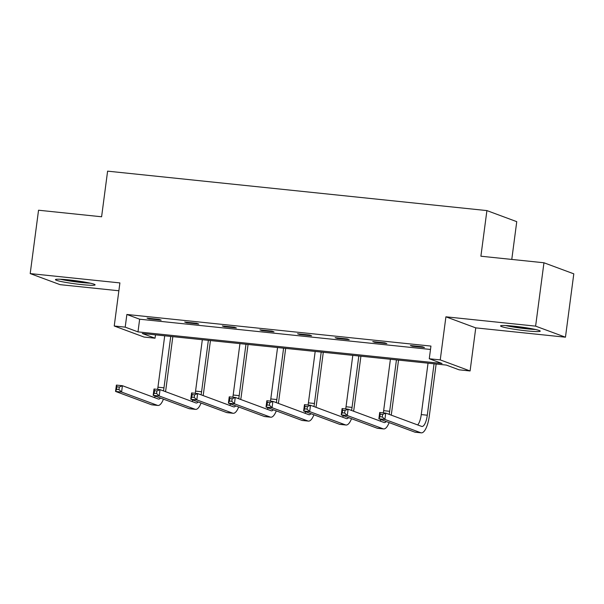<?xml version="1.0" encoding="UTF-8"?>
<svg xmlns="http://www.w3.org/2000/svg" width="604" height="604" viewBox="0 0 604 604"><rect width="100%" height="100%" fill="white"/><g stroke="black" fill="none" stroke-linecap="round" stroke-linejoin="round"><path stroke-width="0.91" d="M68.969 279.916A20 1.578 7.5 0 1 95.092 284.862A20 1.578 7.5 0 1 81.555 284.582A20 1.578 7.5 0 1 55.432 279.637A20 1.578 7.5 0 1 68.969 279.916M514.102 326.205A20 1.578 7.5 0 1 540.225 331.143A20 1.578 7.5 0 1 526.688 330.871A20 1.578 7.5 0 1 500.565 325.926A20 1.578 7.5 0 1 514.102 326.205M114.232 326.001L119.902 282.914L30.2 273.589L38.543 210.222L101.6 216.776L107.603 171.151L486.907 210.592L480.897 256.217L543.955 262.77L573.8 273.839L565.457 337.198L535.612 326.137L445.911 316.813L440.24 359.901L470.086 370.962L459.115 369.822L446.326 365.08L142.257 333.468L155.047 338.202L144.077 337.062L114.232 326.001L125.202 327.142L137.984 331.883L442.053 363.495L429.27 358.761L440.24 359.901M543.955 262.77L535.612 326.137M30.2 273.589L60.045 284.65L118.867 290.766M445.911 316.813L475.756 327.874L565.457 337.198M475.756 327.874L470.086 370.962M155.485 334.843L155.047 338.202M511.777 259.426L516.752 221.66L486.907 210.592M198.754 324.038L196.738 323.291L184.681 322.038L186.696 322.785L198.754 324.038M273.989 331.86L271.974 331.113L259.916 329.859L261.932 330.607L273.989 331.86M349.218 339.69L347.202 338.942L335.144 337.689L337.16 338.436L349.218 339.69M424.453 347.511L422.438 346.764L410.38 345.511L412.396 346.258L424.453 347.511M429.27 358.761L430.939 346.084L126.87 314.473L139.652 319.206L430.493 349.452M386.839 343.601L384.823 342.853L372.766 341.6L374.782 342.347L386.839 343.601M311.604 335.779L309.588 335.024L297.53 333.77L299.546 334.518L311.604 335.779M236.368 327.949L234.352 327.202L222.295 325.949L224.311 326.696L236.368 327.949M161.14 320.128L159.124 319.38L147.066 318.127L149.082 318.874L161.14 320.128M126.87 314.473L125.202 327.142M139.652 319.206L137.984 331.883M412.464 345.722L412.396 346.258M374.85 341.811L374.782 342.347M337.236 337.9L337.16 338.436M299.614 333.989L299.546 334.518M262 330.078L261.932 330.607M224.386 326.168L224.311 326.696M186.764 322.257L186.696 322.785M149.15 318.346L149.082 318.874M382.294 416.956L382.626 414.419L380.218 414.17L379.878 416.707L382.294 416.956L384.899 419.433L378.874 418.806L379.705 412.472L385.737 413.098L384.899 419.433L420.754 432.728A19.23 6.274 95.9 0 0 421.267 432.849A19.23 6.274 95.9 0 0 429.308 415.96L436.141 364.023M434.057 363.804L427.292 415.212A12.82 4.183 -84.1 0 1 421.932 426.469A12.82 4.183 -84.1 0 1 421.584 426.386L385.737 413.098L382.626 414.419M428.032 363.178L421.26 414.586A12.82 4.183 -84.1 0 1 417.681 424.944M379.878 416.707L378.874 418.806L414.729 432.094A19.23 6.274 95.9 0 0 415.242 432.215L421.267 432.849M379.705 412.472L380.218 414.17M391.196 415.122A19.23 6.274 95.9 0 0 391.686 412.049L398.527 360.112M396.443 359.893L389.671 411.301A12.82 4.183 -84.1 0 1 389.142 414.359M390.411 359.267L383.646 410.675A12.82 4.183 -84.1 0 1 383.298 412.842M386.213 421.524A12.82 4.183 -84.1 0 1 384.31 422.558A12.82 4.183 -84.1 0 1 383.97 422.475L348.115 409.187L347.285 415.522L383.14 428.81A19.23 6.274 95.9 0 0 383.653 428.931A19.23 6.274 95.9 0 0 389.135 422.611M381.056 419.614A12.82 4.183 -84.1 0 1 380.067 421.033M344.673 413.045L347.285 415.522L341.252 414.895L342.091 408.561L348.115 409.187L345.012 410.509L342.596 410.259L342.264 412.796L344.673 413.045L345.012 410.509M342.264 412.796L341.252 414.895L377.107 428.183A19.23 6.274 95.9 0 0 377.621 428.304L383.653 428.931M342.091 408.561L342.596 410.259M353.582 411.211A19.23 6.274 95.9 0 0 354.072 408.138L360.913 356.201M358.821 355.983L352.057 407.39A12.82 4.183 -84.1 0 1 351.52 410.448M352.796 355.356L346.032 406.764A12.82 4.183 -84.1 0 1 345.677 408.931M348.591 417.613A12.82 4.183 -84.1 0 1 346.696 418.647A12.82 4.183 -84.1 0 1 346.356 418.564L310.501 405.276L309.663 411.611L345.518 424.899A19.23 6.274 95.9 0 0 346.032 425.02A19.23 6.274 95.9 0 0 351.52 418.7M343.442 415.703A12.82 4.183 -84.1 0 1 342.453 417.115M307.058 409.135L309.663 411.611L303.638 410.984L304.469 404.65L310.501 405.276L307.391 406.598L304.982 406.349L304.65 408.885L307.058 409.135L307.391 406.598M304.65 408.885L303.638 410.984L339.493 424.272A19.23 6.274 95.9 0 0 340.007 424.393L346.032 425.02M304.469 404.65L304.982 406.349M533.777 329.112A17.312 1.367 7.5 0 1 509.285 326.054A17.312 1.367 7.5 0 1 507.315 325.632M505.51 325.533A19.872 1.57 -172.5 0 0 507.602 325.986A19.872 1.57 -172.5 0 0 535.544 329.49M88.645 282.831A17.312 1.367 7.5 0 1 64.16 279.765A17.312 1.367 7.5 0 1 62.189 279.342M60.377 279.252A19.872 1.57 -172.5 0 0 62.476 279.697A19.872 1.57 -172.5 0 0 90.419 283.208M315.968 407.3A19.23 6.274 95.9 0 0 316.458 404.227L323.291 352.291M321.207 352.072L314.442 403.48A12.82 4.183 -84.1 0 1 313.906 406.537M315.182 351.445L308.41 402.853A12.82 4.183 -84.1 0 1 308.063 405.02M310.977 413.702A12.82 4.183 -84.1 0 1 309.082 414.737A12.82 4.183 -84.1 0 1 308.735 414.654L272.887 401.366L272.049 407.7L307.904 420.988A19.23 6.274 95.9 0 0 308.418 421.109A19.23 6.274 95.9 0 0 313.899 414.789M305.828 411.792A12.82 4.183 -84.1 0 1 304.831 413.204M269.444 405.224L272.049 407.7L266.024 407.073L266.855 400.739L272.887 401.366L269.777 402.687L267.368 402.438L267.028 404.974L269.444 405.224L269.777 402.687M267.028 404.974L266.024 407.073L301.879 420.361A19.23 6.274 95.9 0 0 302.393 420.482L308.418 421.109M266.855 400.739L267.368 402.438M278.346 403.389A19.23 6.274 95.9 0 0 278.837 400.309L285.677 348.38M283.593 348.161L276.821 399.561A12.82 4.183 -84.1 0 1 276.292 402.626M277.561 347.534L270.796 398.934A12.82 4.183 -84.1 0 1 270.449 401.109M273.363 409.791A12.82 4.183 -84.1 0 1 271.46 410.826A12.82 4.183 -84.1 0 1 271.12 410.743L235.266 397.455L234.435 403.789L270.29 417.077A19.23 6.274 95.9 0 0 270.803 417.198A19.23 6.274 95.9 0 0 276.285 410.879M268.206 407.881A12.82 4.183 -84.1 0 1 267.217 409.293M231.823 401.313L234.435 403.789L228.403 403.162L229.241 396.828L235.266 397.455L232.162 398.776L229.746 398.527L229.414 401.064L231.823 401.313L232.162 398.776M229.414 401.064L228.403 403.162L264.258 416.45A19.23 6.274 95.9 0 0 264.771 416.571L270.803 417.198M229.241 396.828L229.746 398.527M240.732 399.478A19.23 6.274 95.9 0 0 241.222 396.398L248.063 344.469M245.971 344.25L239.207 395.65A12.82 4.183 -84.1 0 1 238.671 398.716M239.947 343.623L233.182 395.024A12.82 4.183 -84.1 0 1 232.827 397.198M235.741 405.88A12.82 4.183 -84.1 0 1 233.846 406.915A12.82 4.183 -84.1 0 1 233.506 406.832L197.651 393.544L196.813 399.878L232.668 413.166A19.23 6.274 95.9 0 0 233.182 413.287A19.23 6.274 95.9 0 0 238.671 406.968M230.592 403.97A12.82 4.183 -84.1 0 1 229.603 405.382M194.209 397.402L196.813 399.878L190.788 399.252L191.619 392.917L197.651 393.544L194.541 394.865L192.132 394.616L191.8 397.153L194.209 397.402L194.541 394.865M191.8 397.153L190.788 399.252L226.643 412.54A19.23 6.274 95.9 0 0 227.157 412.66L233.182 413.287M191.619 392.917L192.132 394.616M203.118 395.567A19.23 6.274 95.9 0 0 203.608 392.487L210.441 340.558M208.357 340.339L201.593 391.739A12.82 4.183 -84.1 0 1 201.056 394.805M202.332 339.712L195.56 391.113A12.82 4.183 -84.1 0 1 195.213 393.287M198.127 401.97A12.82 4.183 -84.1 0 1 196.232 403.004A12.82 4.183 -84.1 0 1 195.885 402.921L160.037 389.633L159.199 395.967L195.054 409.255A19.23 6.274 95.9 0 0 195.568 409.376A19.23 6.274 95.9 0 0 201.049 403.057M192.978 400.059A12.82 4.183 -84.1 0 1 191.981 401.471M156.595 393.491L159.199 395.967L153.174 395.341L154.005 389.006L160.037 389.633L156.927 390.954L154.518 390.705L154.179 393.234L156.595 393.491L156.927 390.954M154.179 393.234L153.174 395.341L189.029 408.629A19.23 6.274 95.9 0 0 189.543 408.749L195.568 409.376M154.005 389.006L154.518 390.705M165.496 391.656A19.23 6.274 95.9 0 0 165.987 388.576L172.827 336.647M170.743 336.428L163.971 387.828A12.82 4.183 -84.1 0 1 163.442 390.894M164.711 335.801L157.946 387.202A12.82 4.183 -84.1 0 1 157.599 389.376M160.513 398.059A12.82 4.183 -84.1 0 1 158.61 399.085A12.82 4.183 -84.1 0 1 158.271 399.01L122.416 385.714L121.585 392.056L157.44 405.344A19.23 6.274 95.9 0 0 157.954 405.465A19.23 6.274 95.9 0 0 163.435 399.146M155.356 396.149A12.82 4.183 -84.1 0 1 154.367 397.56M118.973 389.58L121.585 392.056L115.553 391.43L116.391 385.088L122.416 385.714L119.313 387.043L116.897 386.794L116.564 389.323L118.973 389.58L119.313 387.043M116.564 389.323L115.553 391.43L151.408 404.718A19.23 6.274 95.9 0 0 151.921 404.839L157.954 405.465M116.391 385.088L116.897 386.794M427.292 415.212L421.26 414.586M420.754 432.728L414.729 432.094M389.671 411.301L383.646 410.675M383.14 428.81L377.107 428.183M352.057 407.39L346.032 406.764M345.518 424.899L339.493 424.272M314.442 403.48L308.41 402.853M307.904 420.988L301.879 420.361M276.821 399.561L270.796 398.934M270.29 417.077L264.258 416.45M239.207 395.65L233.182 395.024M232.668 413.166L226.643 412.54M201.593 391.739L195.56 391.113M195.054 409.255L189.029 408.629M163.971 387.828L157.946 387.202M157.44 405.344L151.408 404.718"/></g></svg>

